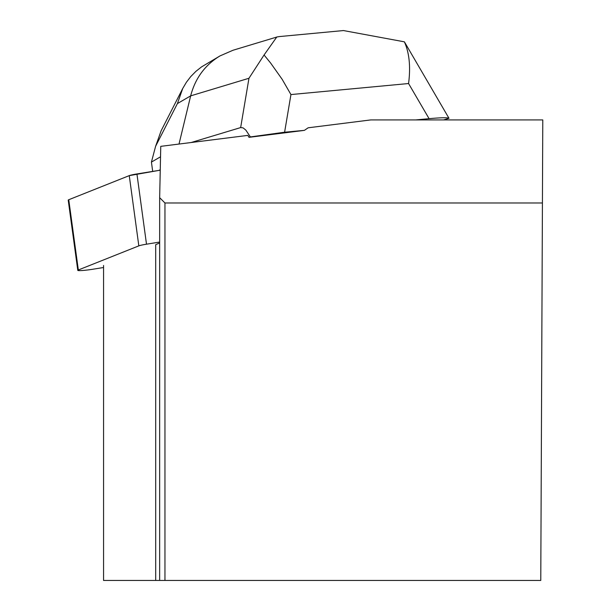 <?xml version="1.0" encoding="UTF-8"?>
<svg xmlns="http://www.w3.org/2000/svg" width="611" height="611" viewBox="0 0 611 611"><rect width="100%" height="100%" fill="white"/><g stroke="black" fill="none" stroke-linecap="round" stroke-linejoin="round"><path stroke-width="0.92" d="M159.662 242.063L146.503 244.194A11.853 0.97 172.2 0 0 138.827 245.866L78.338 269.978A11.853 0.97 172.2 0 0 77.788 270.352A11.853 0.97 172.2 0 0 93.063 269.207L103.557 267.511M77.788 270.352L68.218 200.11A11.853 0.97 -7.8 0 1 68.76 199.728L129.257 175.624A11.853 0.97 -7.8 0 1 136.933 173.944L160.25 170.179L129.242 175.632L68.76 199.728L78.338 269.978M249.005 137.338L247.822 135.39L160.754 146.35L159.662 197.697L164.955 202.982L542.423 202.982L542.782 119.916L370.793 119.916L308.143 127.798L304.4 130.364L249.005 137.338L250.38 136.925L245.828 130.082L243.086 127.867L240.658 127.577L248.96 78.269L190.663 95.866C195.207 78.33 204.99 65.01 220.013 55.907L233.012 50.255L276.798 37.034M542.423 202.982L540.773 580.45L103.557 580.45L103.557 265.457M159.662 242.949L155.706 244.667L155.706 580.45M159.662 580.45L159.662 197.697M164.955 580.45L164.955 202.982M191.113 142.531L240.658 127.577M405.33 43.412L448.986 118.29L443.609 119.916M415.808 119.916L429.082 118.671L408.576 83.531C410.737 66.729 409.339 52.829 404.375 41.831L343.435 30.55L341.786 30.718M279.441 36.568L276.791 36.996L264.067 54.99L270.604 63.009L282.152 79.3L290.943 94.568L284.604 132.22L304.4 130.364M160.533 156.79L151.429 162.091L152.697 171.401M159.081 170.37L160.258 169.682M284.604 132.22L250.38 136.925M448.986 118.29C447.389 117.48 440.76 117.61 429.082 118.671M179.015 144.051L190.663 95.866L177.404 103.587L155.606 146.281L161.151 130.731L182.62 88.687M155.606 146.281L151.429 162.091M405.322 43.389L404.375 41.831M264.067 54.99L248.96 78.269M177.404 103.587L182.727 88.48L186.401 82.248L190.8 76.52L195.864 71.388L201.531 66.904L220.013 55.907M138.827 245.866L129.257 175.624M136.933 173.944L146.503 244.194M408.576 83.531L290.943 94.568M278.952 36.614L343.443 30.565"/></g></svg>

